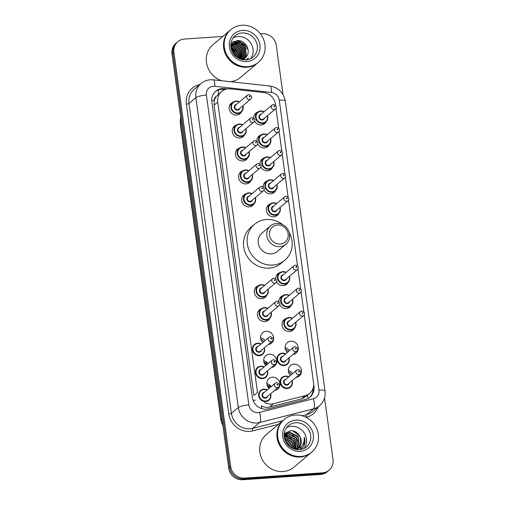 <?xml version="1.0" encoding="UTF-8"?>
<svg xmlns="http://www.w3.org/2000/svg" width="505" height="505" viewBox="0 0 505 505"><rect width="100%" height="100%" fill="white"/><g stroke="black" fill="none" stroke-linecap="round" stroke-linejoin="round"><path stroke-width="0.76" d="M269.316 144.701A6.836 6.357 -130.2 0 1 267.865 146.513A6.836 6.357 -130.2 0 1 264.361 147.915A6.836 6.357 -130.2 0 1 257.702 144.051M272.454 167.647A6.836 6.357 -130.2 0 1 271.008 169.459A6.836 6.357 -130.2 0 1 267.505 170.86A6.836 6.357 -130.2 0 1 260.845 166.997M275.597 190.593A6.836 6.357 -130.2 0 1 274.152 192.405A6.836 6.357 -130.2 0 1 270.648 193.806A6.836 6.357 -130.2 0 1 263.989 189.949M278.741 213.539A6.836 6.357 -130.2 0 1 277.295 215.357A6.836 6.357 -130.2 0 1 273.792 216.759A6.836 6.357 -130.2 0 1 266.943 212.504A6.836 6.357 -130.2 0 1 268.477 204.904A6.836 6.357 -130.2 0 1 270.503 203.78M288.172 282.383A6.836 6.357 -130.2 0 1 286.726 284.201A6.836 6.357 -130.2 0 1 283.223 285.596A6.836 6.357 -130.2 0 1 276.563 281.739M291.316 305.336A6.836 6.357 -130.2 0 1 289.87 307.147A6.836 6.357 -130.2 0 1 286.367 308.549A6.836 6.357 -130.2 0 1 279.707 304.685M294.459 328.282A6.836 6.357 -130.2 0 1 293.014 330.093A6.836 6.357 -130.2 0 1 289.51 331.495A6.836 6.357 -130.2 0 1 282.661 327.24A6.836 6.357 -130.2 0 1 284.189 319.64A6.836 6.357 -130.2 0 1 286.221 318.522M285.192 347.648A6.836 6.357 -130.2 0 1 289.542 350.596M287.37 352.433A6.836 6.357 -130.2 0 1 287.332 342.586A6.836 6.357 -130.2 0 1 290.842 341.191A6.836 6.357 -130.2 0 1 297.685 345.439A6.836 6.357 -130.2 0 1 296.157 353.039A6.836 6.357 -130.2 0 1 292.976 354.415M288.336 370.594A6.836 6.357 -130.2 0 1 292.685 373.542M290.514 375.379A6.836 6.357 -130.2 0 1 290.476 365.538A6.836 6.357 -130.2 0 1 293.979 364.137A6.836 6.357 -130.2 0 1 300.828 368.385A6.836 6.357 -130.2 0 1 299.301 375.991A6.836 6.357 -130.2 0 1 296.119 377.361M266.173 121.749A6.836 6.357 -130.2 0 1 264.721 123.567A6.836 6.357 -130.2 0 1 261.218 124.969A6.836 6.357 -130.2 0 1 254.558 121.105M266.842 383.636A6.836 6.357 -130.2 0 1 271.191 386.584M269.02 388.414A6.836 6.357 -130.2 0 1 268.982 378.573A6.836 6.357 -130.2 0 1 272.485 377.172A6.836 6.357 -130.2 0 1 279.334 381.426A6.836 6.357 -130.2 0 1 277.807 389.027A6.836 6.357 -130.2 0 1 274.625 390.397M263.698 360.684A6.836 6.357 -130.2 0 1 268.048 363.638M265.876 365.469A6.836 6.357 -130.2 0 1 265.838 355.627A6.836 6.357 -130.2 0 1 269.342 354.226A6.836 6.357 -130.2 0 1 276.191 358.481A6.836 6.357 -130.2 0 1 274.663 366.081A6.836 6.357 -130.2 0 1 271.482 367.451M260.555 337.738A6.836 6.357 -130.2 0 1 264.904 340.686M262.733 342.523A6.836 6.357 -130.2 0 1 262.695 332.681A6.836 6.357 -130.2 0 1 266.198 331.28A6.836 6.357 -130.2 0 1 273.047 335.528A6.836 6.357 -130.2 0 1 271.52 343.135A6.836 6.357 -130.2 0 1 268.338 344.505M269.822 318.371A6.836 6.357 -130.2 0 1 268.376 320.183A6.836 6.357 -130.2 0 1 264.873 321.584A6.836 6.357 -130.2 0 1 258.023 317.336A6.836 6.357 -130.2 0 1 259.551 309.729A6.836 6.357 -130.2 0 1 261.584 308.612M266.678 295.425A6.836 6.357 -130.2 0 1 265.232 297.237A6.836 6.357 -130.2 0 1 261.729 298.638A6.836 6.357 -130.2 0 1 254.88 294.383A6.836 6.357 -130.2 0 1 256.407 286.783A6.836 6.357 -130.2 0 1 258.44 285.666M247.816 157.737A6.836 6.357 -130.2 0 1 246.371 159.548A6.836 6.357 -130.2 0 1 242.867 160.95A6.836 6.357 -130.2 0 1 236.018 156.702A6.836 6.357 -130.2 0 1 237.552 149.101A6.836 6.357 -130.2 0 1 239.578 147.978M244.673 134.791A6.836 6.357 -130.2 0 1 243.227 136.602A6.836 6.357 -130.2 0 1 239.723 138.004A6.836 6.357 -130.2 0 1 232.874 133.756A6.836 6.357 -130.2 0 1 234.408 126.149A6.836 6.357 -130.2 0 1 236.435 125.032M250.96 180.683A6.836 6.357 -130.2 0 1 249.514 182.501A6.836 6.357 -130.2 0 1 246.011 183.902A6.836 6.357 -130.2 0 1 239.162 179.647A6.836 6.357 -130.2 0 1 240.696 172.047A6.836 6.357 -130.2 0 1 242.722 170.924M254.103 203.635A6.836 6.357 -130.2 0 1 252.658 205.447A6.836 6.357 -130.2 0 1 249.154 206.848A6.836 6.357 -130.2 0 1 242.305 202.593A6.836 6.357 -130.2 0 1 243.839 194.993A6.836 6.357 -130.2 0 1 245.866 193.876M241.529 111.845A6.836 6.357 -130.2 0 1 240.083 113.657A6.836 6.357 -130.2 0 1 236.58 115.058A6.836 6.357 -130.2 0 1 229.731 110.803A6.836 6.357 -130.2 0 1 231.265 103.203A6.836 6.357 -130.2 0 1 233.291 102.079M288.525 371.914A8.547 7.941 -130.2 0 1 291.492 374.552M285.382 348.968A8.547 7.941 -130.2 0 1 288.349 351.606M260.744 339.057A8.547 7.941 -130.2 0 1 263.711 341.696M263.888 362.003A8.547 7.941 -130.2 0 1 265.567 363.209M267.031 384.949A8.547 7.941 -130.2 0 1 268.71 386.155M275.528 105.248L275.37 104.074A12.827 11.918 49.8 0 0 263.623 92.522L230.337 88.88A12.827 11.918 49.8 0 0 228.197 88.836A12.827 11.918 49.8 0 0 221.626 91.462A12.827 11.918 49.8 0 0 217.712 102.086L257.487 392.442L253.857 395.503L214.082 105.154L217.712 102.086M221.626 91.462L216.216 96.43A4.274 3.971 49.8 0 0 214.259 100.413A12.827 2.67 172.2 0 0 211.74 100.64M214.259 100.413L214.29 100.628A12.827 11.918 -130.2 0 1 216.216 96.43M261.805 408.659A12.827 4.324 -104.2 0 0 261.186 405.786C263.863 407.283 266.646 407.693 269.537 407.024L301.226 398.975L305.828 396.577L309.628 393.37A12.827 11.918 49.8 0 0 313.542 382.74L304.237 314.817M214.29 100.628L214.082 105.154M303.821 311.774L301.094 291.871M300.677 288.828L297.95 268.919M297.533 265.882L288.519 200.081M288.102 197.038L285.375 177.129M284.959 174.092L282.232 154.183M281.815 151.147L279.088 131.237M278.672 128.194L275.945 108.291M264.506 402.51A12.827 11.918 49.8 0 0 273.464 403.71L305.153 395.661A12.827 11.918 49.8 0 0 309.628 393.37M256.9 140.983A6.836 6.357 -130.2 0 1 259.046 136.06A6.836 6.357 -130.2 0 1 261.072 134.936M260.043 163.936A6.836 6.357 -130.2 0 1 262.19 159.006A6.836 6.357 -130.2 0 1 264.216 157.888M263.187 186.882A6.836 6.357 -130.2 0 1 265.333 181.958A6.836 6.357 -130.2 0 1 267.36 180.834M275.755 278.672A6.836 6.357 -130.2 0 1 277.908 273.748A6.836 6.357 -130.2 0 1 279.934 272.624M278.899 301.618A6.836 6.357 -130.2 0 1 281.051 296.694A6.836 6.357 -130.2 0 1 283.078 295.57M253.756 118.037A6.836 6.357 -130.2 0 1 255.902 113.114A6.836 6.357 -130.2 0 1 257.929 111.99M227.307 88.93L224.466 88.621A12.827 11.918 49.8 0 0 222.326 88.571A12.827 11.918 49.8 0 0 215.755 91.203A12.827 11.918 49.8 0 0 211.841 101.827L252.355 397.574A12.827 11.918 49.8 0 0 268.332 408.842L305.563 399.386A12.827 11.918 49.8 0 0 310.045 397.094A12.827 11.918 49.8 0 0 313.959 386.464L313.655 384.292M215.281 91.62A12.827 11.918 -130.2 0 1 221.36 89.391A12.827 11.918 -130.2 0 1 223.5 89.436L224.813 89.581M260.422 33.892L262.379 33.759A12.827 11.918 -130.2 0 1 276.267 45.355L282.996 94.479M324.551 397.871L333.003 459.575A12.827 11.918 -130.2 0 1 329.096 470.199A12.827 11.918 -130.2 0 1 322.525 472.831L244.553 478.121A12.827 11.918 -130.2 0 1 230.665 466.519L173.928 52.299A12.827 11.918 -130.2 0 1 177.836 41.675A12.827 11.918 -130.2 0 1 184.407 39.049L222.781 36.442M329.096 470.199L327.164 471.834A12.827 11.918 -130.2 0 1 320.593 474.46L242.621 479.75A12.827 11.918 -130.2 0 1 228.733 468.148L171.997 53.934L172.963 53.12A12.827 11.918 -130.2 0 1 176.87 42.489A12.827 11.918 -130.2 0 0 172.963 53.12L229.699 467.333L172.963 53.12L173.928 52.299M242.621 479.75L243.587 478.936A12.827 11.918 -130.2 0 1 229.699 467.333A12.827 11.918 -130.2 0 0 243.587 478.936L321.559 473.646L243.587 478.936L244.553 478.121M328.13 471.02A12.827 11.918 -130.2 0 1 321.559 473.646A12.827 11.918 -130.2 0 0 328.13 471.02M313.081 388.187A12.827 11.918 -130.2 0 1 309.552 397.485M171.997 53.934A12.827 11.918 -130.2 0 1 175.904 43.304L177.836 41.675M257.828 62.803A21.374 19.859 -130.2 0 1 257.765 62.854A21.374 19.859 -130.2 0 1 246.819 67.234A21.374 19.859 -130.2 0 1 225.413 53.947A21.374 19.859 -130.2 0 1 230.192 30.186A21.374 19.859 -130.2 0 1 230.255 30.136M221.689 80.737A21.374 19.859 -130.2 0 1 206.873 64.583A21.374 19.859 -130.2 0 1 212.984 44.718L230.192 30.186M258.434 62.292L257.891 62.753A21.374 19.859 -130.2 0 1 246.939 67.133A21.374 19.859 -130.2 0 1 225.533 53.846A21.374 19.859 -130.2 0 1 230.318 30.085L230.861 29.631A21.374 19.859 -130.2 0 1 241.807 25.25A21.374 19.859 -130.2 0 1 263.212 38.538A21.374 19.859 -130.2 0 1 258.434 62.292A21.374 19.859 -130.2 0 1 247.482 66.673A21.374 19.859 -130.2 0 1 226.082 53.385A21.374 19.859 -130.2 0 1 230.861 29.631M233.159 37.843A13.938 12.953 -130.2 0 1 237.962 36.53A13.938 12.953 -130.2 0 1 251.237 43.859A13.938 12.953 -130.2 0 1 250.72 58.643M244.186 58.94L246.011 56.2L244.931 46.668L236.536 42.357L231.858 44.112M244.344 58.826L246.314 55.948L245.228 46.416L236.839 42.104L232.003 43.986L230.76 45.311M243.517 59.356L244.805 57.223L243.719 47.691L235.33 43.38L231.29 44.667M243.688 59.255L245.102 56.97L244.022 47.432L235.633 43.121L231.429 44.522M242.798 59.716L243.593 58.239L242.514 48.707L234.124 44.396L230.779 45.286M242.981 59.628L243.896 57.987L242.817 48.455L234.427 44.143L230.899 45.128M242.223 59.615L241.308 49.73L232.912 45.418L230.766 45.81M242.381 59.653L242.69 59.009L241.605 49.471L233.215 45.16L230.76 45.658M241.491 59.432L240.096 50.746L231.707 46.435L230.81 46.529M241.693 59.483L240.399 50.494L232.01 46.182L230.791 46.334M240.595 59.142L238.89 51.769L230.918 47.445M240.834 59.23L239.193 51.51L230.886 47.199M239.515 58.713L237.685 52.785L231.139 48.575M239.806 58.839L237.981 52.533L231.069 48.265M238.183 58.024L236.473 53.808L231.561 50.008M238.543 58.226L236.776 53.549L231.429 49.61M236.315 56.737L235.267 54.824L232.477 52.091M236.877 57.166L235.57 54.572L232.155 51.453M244.805 58.473L246.756 56.118C251.105 49.806 244.893 39.977 237.464 40.551L230.899 43.392M246.983 59.659L248.529 58.043L245.897 59.925M246.756 56.118A9.664 8.976 -130.2 0 1 244.837 58.441A9.664 8.976 -130.2 0 1 242.766 59.729M257.765 62.854L240.557 77.385A21.374 19.859 -130.2 0 1 230.419 81.69M237.729 44.598L234.042 43.544M238.941 43.582L235.248 42.521M240.146 42.559L234.648 41.454L233.241 41.625M246.307 59.893L246.554 59.558M247.854 48.72L246.301 45.74L238.253 40.564M236.264 56.699L232.515 52.173M238.878 55.077L237.697 53L234.377 49.736M246.124 48.96L244.944 46.883L241.624 43.619M238.928 42.243L232.963 41.776M248.107 50.172L246.15 45.867L237.028 40.57M247.103 59.558L248.529 58.043M280.136 244.054A9.835 9.134 -130.2 0 1 269.487 235.166A9.835 9.134 -130.2 0 1 277.523 225.003A9.835 9.134 -130.2 0 1 288.172 233.897A9.835 9.134 -130.2 0 1 280.136 244.054M279.814 246.636A11.969 11.123 -130.2 0 1 267.827 239.193A11.969 11.123 -130.2 0 1 270.503 225.893A11.969 11.123 -130.2 0 1 276.639 223.444A11.969 11.123 -130.2 0 1 288.62 230.88A11.969 11.123 -130.2 0 1 285.944 244.186A11.969 11.123 -130.2 0 1 279.814 246.636M270.503 225.893L261.931 233.133A11.969 11.123 49.8 0 0 259.254 246.434A11.969 11.123 49.8 0 0 271.242 253.876A11.969 11.123 49.8 0 0 277.371 251.427L285.944 244.186M289.144 232.256A23.508 21.848 -130.2 0 1 284.814 260.245A23.508 21.848 -130.2 0 1 272.769 265.062A23.508 21.848 -130.2 0 1 249.23 250.442A23.508 21.848 -130.2 0 1 254.488 224.308A23.508 21.848 -130.2 0 1 266.533 219.498A23.508 21.848 -130.2 0 1 282.806 224.744M284.814 260.245L281.19 263.301A23.508 21.848 -130.2 0 1 269.146 268.117A23.508 21.848 -130.2 0 1 245.607 253.504A23.508 21.848 -130.2 0 1 250.865 227.37L254.488 224.308M311.219 452.581A21.374 19.859 -130.2 0 1 311.162 452.631A21.374 19.859 -130.2 0 1 300.21 457.012A21.374 19.859 -130.2 0 1 278.81 443.725A21.374 19.859 -130.2 0 1 283.589 419.964A21.374 19.859 -130.2 0 1 283.646 419.914M311.162 452.631L293.948 467.163A21.374 19.859 -130.2 0 1 283.002 471.537A21.374 19.859 -130.2 0 1 261.596 458.25A21.374 19.859 -130.2 0 1 266.375 434.496L283.589 419.964M311.825 452.07L311.282 452.53A21.374 19.859 -130.2 0 1 300.33 456.911A21.374 19.859 -130.2 0 1 278.93 443.624A21.374 19.859 -130.2 0 1 283.709 419.863L284.252 419.409A21.374 19.859 -130.2 0 1 295.204 415.028A21.374 19.859 -130.2 0 1 316.603 428.316A21.374 19.859 -130.2 0 1 311.825 452.07A21.374 19.859 -130.2 0 1 300.873 456.451A21.374 19.859 -130.2 0 1 279.473 443.163A21.374 19.859 -130.2 0 1 284.252 419.409M286.556 427.621A13.938 12.953 -130.2 0 1 291.36 426.308A13.938 12.953 -130.2 0 1 304.629 433.637A13.938 12.953 -130.2 0 1 304.111 448.427M297.268 448.92L298.853 446.445L297.824 436.869L289.485 432.507L284.877 434.205M297.477 448.787L299.231 446.123L298.209 436.547L289.87 432.185L285.066 434.041L284.151 434.956M296.385 449.406L297.319 447.746L296.29 438.163L287.951 433.808L284.176 434.931M296.612 449.292L297.697 447.417L296.675 437.841L288.336 433.479L284.34 434.742M295.621 449.393L294.756 439.457L286.417 435.102L284.157 435.525M295.816 449.437L296.164 448.711L295.141 439.135L286.802 434.773L284.151 435.342M294.668 449.147L293.222 440.751L284.883 436.396L284.214 436.453M294.933 449.223L293.607 440.429L285.268 436.074L284.195 436.194M293.449 448.718L291.688 442.045L284.397 437.702M293.777 448.844L292.073 441.724L284.334 437.355M291.89 447.979L290.154 443.34L284.814 439.363M292.319 448.206L290.539 443.018L284.675 438.895M289.605 446.433L288.62 444.64L285.893 441.913M290.312 446.982L289.005 444.312L285.489 441.105M285.066 434.041L284.151 434.856M300.986 449.488L303.638 446.395C305.077 443.485 305.298 440.398 304.307 437.141C304.648 443.396 301.946 447.512 296.183 449.494A9.664 8.976 -130.2 0 0 298.234 448.219A9.664 8.976 -130.2 0 0 300.342 437.368C298.417 433.094 295.248 430.853 290.817 430.645L284.252 433.46M298.076 448.352L300.387 445.151L300.342 437.368M295.816 448.958L295.305 444.785M288.349 436.478L284.744 435.354M300.21 449.614L301.611 446.212M299.187 435.171L295.387 431.781M289.517 446.357L285.969 442.052M294.415 443.081L293.241 441.029L289.794 437.595M297.483 440.493L296.309 438.435L292.862 435.007M300.109 449.627L301.403 446.452M300.551 437.898L299.377 435.847L292.837 430.86M302.773 447.67L303.858 445.688L304.307 437.141M218.495 94.107A12.827 3.396 -83.8 0 0 218.173 90.06M307.974 398.47A12.827 4.324 -104.2 0 0 307.406 395.245M255.315 400.124A12.827 2.67 172.2 0 0 253.043 400.326M301.226 398.975L305.153 395.661M269.537 407.024L273.464 403.71M213.4 86.248A8.547 7.941 49.8 0 0 206.412 95.085L248.851 404.922A8.547 7.941 49.8 0 0 258.112 412.654A8.547 7.941 49.8 0 0 259.507 412.433L313.371 398.754A8.547 7.941 49.8 0 0 318.971 390.138L279.246 100.167A8.547 7.941 49.8 0 0 271.419 92.465L214.827 86.279A8.547 7.941 49.8 0 0 213.4 86.248M313.371 398.754A8.547 2.878 -104.2 0 1 313.485 408.854L306.604 414.662A17.101 15.889 49.8 0 0 312.576 411.607L319.457 405.793A17.101 15.889 -130.2 0 1 313.485 408.854L259.614 422.534A17.101 15.889 -130.2 0 1 256.83 422.975A17.101 15.889 -130.2 0 1 238.316 407.51L195.877 97.673A17.101 15.889 -130.2 0 1 201.091 83.508L194.204 89.322A17.101 15.889 49.8 0 0 188.99 103.487L231.429 413.324A17.101 15.889 49.8 0 0 249.943 428.789A17.101 15.889 49.8 0 0 252.734 428.347L282.667 420.741M278.375 424.364L252.759 430.872A19.234 17.871 -130.2 0 1 228.797 413.967L186.358 104.137A2.14 0.448 172.2 0 0 188.99 103.487L195.877 97.673A8.547 1.78 -7.8 0 1 206.412 95.085M252.759 430.872A2.14 0.72 75.8 0 1 252.734 428.347L259.614 422.534A8.547 2.878 -104.2 0 0 259.507 412.433M186.358 104.137A19.234 17.871 -130.2 0 1 199.86 84.55M318.226 406.834A19.234 17.871 -130.2 0 1 306.63 417.193L306.137 417.313M230.665 466.519L228.733 468.148M322.525 472.831L320.593 474.46M248.851 404.922A8.547 1.78 -7.8 0 0 238.316 407.51L231.429 413.324A2.14 0.448 172.2 0 1 228.797 413.967M302.217 415.779L306.604 414.662A2.14 0.72 75.8 0 0 306.63 417.193M318.971 390.138A8.547 1.78 -7.8 0 1 325.024 391.015L285.3 101.05C283.57 92.541 278.444 87.523 269.929 86.008L213.337 79.822A8.547 2.26 -83.8 0 1 214.827 86.279M279.246 100.167A8.547 1.78 -7.8 0 1 285.3 101.05M271.419 92.465A8.547 2.26 -83.8 0 0 269.929 86.008M223.5 89.436L224.466 88.621M313.416 386.925L313.959 386.464M222.995 426.245L220.874 419.983A4.274 0.89 -7.8 0 1 221.051 419.674A17.101 15.889 49.8 0 0 222.882 425.431M180.708 117.539A17.101 15.889 49.8 0 0 180.468 123.428A4.274 0.89 172.2 0 0 180.291 123.731L180.67 117.255M181.409 122.639L180.468 123.428L221.051 419.674L221.985 418.885M235.052 35.817A13.938 12.953 -130.2 0 1 242.192 32.964A13.938 12.953 -130.2 0 1 256.149 41.631A13.938 12.953 -130.2 0 1 253.03 57.122C251.048 58.776 248.719 59.71 246.03 59.918C237.375 59.899 232.83 54.452 231.29 49.149C230.135 45.721 230.476 39.908 235.052 35.817M246.781 61.541A16.078 14.935 -130.2 0 1 229.371 46.997A16.078 14.935 -130.2 0 1 242.514 30.382A16.078 14.935 -130.2 0 1 259.917 44.926A16.078 14.935 -130.2 0 1 246.781 61.541M288.443 425.595A13.938 12.953 -130.2 0 1 295.583 422.742A13.938 12.953 -130.2 0 1 309.54 431.409A13.938 12.953 -130.2 0 1 306.428 446.9C304.446 448.554 302.11 449.488 299.421 449.696C290.766 449.677 286.228 444.23 284.681 438.927C283.526 435.499 283.867 429.686 288.443 425.595M300.172 451.319A16.078 14.935 -130.2 0 1 282.768 436.774A16.078 14.935 -130.2 0 1 295.905 420.16A16.078 14.935 -130.2 0 1 313.308 434.704A16.078 14.935 -130.2 0 1 300.172 451.319M236.151 101.095A6.413 5.959 -130.2 0 1 239.522 101.827L236.182 101.082L232.868 102.408A6.413 5.959 -130.2 0 1 236.151 101.095M238.12 114.755L241.137 112.211L243.075 108.796L242.848 105.728A6.413 5.959 -130.2 0 1 241.137 112.211A6.413 5.959 -130.2 0 1 237.855 113.524A6.413 5.959 -130.2 0 1 231.435 109.535A6.413 5.959 -130.2 0 1 232.868 102.408L229.851 104.958M239.307 102.004A5.984 5.561 49.8 0 0 236.327 101.41A5.984 5.561 49.8 0 0 231.435 107.59A5.984 5.561 49.8 0 0 237.918 113.006A5.984 5.561 49.8 0 0 242.615 105.924M239.875 108.24A2.992 2.778 -130.2 0 1 234.295 107.483A2.992 2.778 -130.2 0 1 236.561 104.32M235.589 105.147A2.563 2.386 49.8 0 0 237.584 109.591A2.563 2.386 49.8 0 0 238.897 109.067L250.732 99.075A2.563 2.386 -130.2 0 1 246.85 98.002A2.563 2.386 -130.2 0 1 247.425 95.155L235.589 105.147M249.741 97.017A0.429 0.398 49.8 0 0 250.089 96.575A0.429 0.398 49.8 0 0 249.628 96.19A0.429 0.398 49.8 0 0 249.281 96.632A0.429 0.398 49.8 0 0 249.741 97.017M245.973 128.693A6.413 5.959 -130.2 0 1 244.281 135.157A6.413 5.959 -130.2 0 1 240.999 136.47A6.413 5.959 -130.2 0 1 234.579 132.48A6.413 5.959 -130.2 0 1 236.012 125.354A6.413 5.959 -130.2 0 1 239.294 124.041A6.413 5.959 -130.2 0 1 242.665 124.773M242.45 124.956A5.984 5.561 49.8 0 0 239.471 124.356A5.984 5.561 49.8 0 0 234.579 130.542A5.984 5.561 49.8 0 0 241.062 135.952A5.984 5.561 49.8 0 0 245.758 128.876M243.019 131.193A2.992 2.778 -130.2 0 1 237.438 130.429A2.992 2.778 -130.2 0 1 239.705 127.273M238.732 128.093A2.563 2.386 49.8 0 0 240.727 132.537A2.563 2.386 49.8 0 0 242.04 132.013L253.876 122.021A2.563 2.386 -130.2 0 1 249.994 120.954A2.563 2.386 -130.2 0 1 250.568 118.101L238.732 128.093M252.885 119.963A0.429 0.398 49.8 0 0 253.232 119.521A0.429 0.398 49.8 0 0 252.771 119.136A0.429 0.398 49.8 0 0 252.424 119.578A0.429 0.398 49.8 0 0 252.885 119.963M244.407 160.653L247.425 158.103L249.363 154.694L249.135 151.626A6.413 5.959 -130.2 0 1 247.425 158.103A6.413 5.959 -130.2 0 1 244.142 159.416A6.413 5.959 -130.2 0 1 237.722 155.433A6.413 5.959 -130.2 0 1 239.155 148.306A6.413 5.959 -130.2 0 1 242.438 146.993A6.413 5.959 -130.2 0 1 245.809 147.719M245.594 147.902A5.984 5.561 49.8 0 0 242.615 147.302A5.984 5.561 49.8 0 0 237.722 153.488A5.984 5.561 49.8 0 0 244.205 158.898A5.984 5.561 49.8 0 0 248.902 151.822M246.156 154.139A2.992 2.778 -130.2 0 1 240.582 153.375A2.992 2.778 -130.2 0 1 242.848 150.219M241.876 151.039A2.563 2.386 49.8 0 0 243.871 155.483A2.563 2.386 49.8 0 0 245.184 154.959L257.02 144.967A2.563 2.386 -130.2 0 1 253.138 143.9A2.563 2.386 -130.2 0 1 253.712 141.046L241.876 151.039M256.029 142.915A0.429 0.398 49.8 0 0 256.376 142.473A0.429 0.398 49.8 0 0 255.915 142.082A0.429 0.398 49.8 0 0 255.568 142.524A0.429 0.398 49.8 0 0 256.029 142.915M245.582 169.939A6.413 5.959 -130.2 0 1 248.952 170.671L245.607 169.926L242.299 171.252A6.413 5.959 -130.2 0 1 245.582 169.939M252.26 174.591A6.413 5.959 -130.2 0 1 250.568 181.049A6.413 5.959 -130.2 0 1 247.286 182.362A6.413 5.959 -130.2 0 1 240.866 178.379A6.413 5.959 -130.2 0 1 242.299 171.252L239.282 173.802M248.738 170.848A5.984 5.561 49.8 0 0 245.758 170.248A5.984 5.561 49.8 0 0 240.866 176.434A5.984 5.561 49.8 0 0 247.349 181.85A5.984 5.561 49.8 0 0 252.045 174.768M249.3 177.085A2.992 2.778 -130.2 0 1 243.726 176.327A2.992 2.778 -130.2 0 1 245.992 173.164M245.02 173.985A2.563 2.386 49.8 0 0 247.014 178.435A2.563 2.386 49.8 0 0 248.327 177.905L260.163 167.919A2.563 2.386 -130.2 0 1 256.281 166.846A2.563 2.386 -130.2 0 1 256.856 163.999L245.02 173.985M259.172 165.861A0.429 0.398 49.8 0 0 259.519 165.419A0.429 0.398 49.8 0 0 259.059 165.034A0.429 0.398 49.8 0 0 258.712 165.476A0.429 0.398 49.8 0 0 259.172 165.861M255.404 197.537A6.413 5.959 -130.2 0 1 253.712 204.001A6.413 5.959 -130.2 0 1 250.43 205.314A6.413 5.959 -130.2 0 1 244.01 201.325A6.413 5.959 -130.2 0 1 245.443 194.198A6.413 5.959 -130.2 0 1 248.725 192.885A6.413 5.959 -130.2 0 1 252.096 193.617M251.881 193.794A5.984 5.561 49.8 0 0 248.902 193.2A5.984 5.561 49.8 0 0 244.01 199.38A5.984 5.561 49.8 0 0 250.493 204.796A5.984 5.561 49.8 0 0 255.189 197.714M252.443 200.03A2.992 2.778 -130.2 0 1 246.869 199.273A2.992 2.778 -130.2 0 1 249.135 196.11M248.163 196.937A2.563 2.386 49.8 0 0 250.158 201.381A2.563 2.386 49.8 0 0 251.471 200.857L263.307 190.865A2.563 2.386 -130.2 0 1 259.425 189.798A2.563 2.386 -130.2 0 1 259.999 186.945L248.163 196.937M262.316 188.807A0.429 0.398 49.8 0 0 262.663 188.365A0.429 0.398 49.8 0 0 262.202 187.98A0.429 0.398 49.8 0 0 261.855 188.422A0.429 0.398 49.8 0 0 262.316 188.807M267.978 289.327A6.413 5.959 -130.2 0 1 266.286 295.791A6.413 5.959 -130.2 0 1 263.004 297.104A6.413 5.959 -130.2 0 1 256.578 293.115A6.413 5.959 -130.2 0 1 258.017 285.988A6.413 5.959 -130.2 0 1 261.3 284.675A6.413 5.959 -130.2 0 1 264.67 285.407M264.456 285.59A5.984 5.561 49.8 0 0 261.476 284.99A5.984 5.561 49.8 0 0 256.584 291.17A5.984 5.561 49.8 0 0 263.067 296.587A5.984 5.561 49.8 0 0 267.764 289.504M265.018 291.827A2.992 2.778 -130.2 0 1 259.444 291.063A2.992 2.778 -130.2 0 1 261.71 287.907M260.738 288.727A2.563 2.386 49.8 0 0 262.733 293.171A2.563 2.386 49.8 0 0 264.046 292.647L275.882 282.655A2.563 2.386 -130.2 0 1 271.999 281.588A2.563 2.386 -130.2 0 1 272.574 278.735L260.738 288.727M274.89 280.597A0.429 0.398 49.8 0 0 275.238 280.155A0.429 0.398 49.8 0 0 274.777 279.77A0.429 0.398 49.8 0 0 274.423 280.212A0.429 0.398 49.8 0 0 274.89 280.597M271.122 312.273A6.413 5.959 -130.2 0 1 269.43 318.737A6.413 5.959 -130.2 0 1 266.148 320.05A6.413 5.959 -130.2 0 1 259.721 316.067A6.413 5.959 -130.2 0 1 261.161 308.94A6.413 5.959 -130.2 0 1 264.443 307.621A6.413 5.959 -130.2 0 1 267.814 308.353M267.599 308.536A5.984 5.561 49.8 0 0 264.62 307.936A5.984 5.561 49.8 0 0 259.728 314.123A5.984 5.561 49.8 0 0 266.211 319.532A5.984 5.561 49.8 0 0 270.907 312.456M268.161 314.773A2.992 2.778 -130.2 0 1 262.581 314.009A2.992 2.778 -130.2 0 1 264.854 310.853M263.881 311.673A2.563 2.386 49.8 0 0 265.876 316.117A2.563 2.386 49.8 0 0 267.189 315.593L279.025 305.601A2.563 2.386 -130.2 0 1 275.143 304.534A2.563 2.386 -130.2 0 1 275.717 301.681L263.881 311.673M278.034 303.549A0.429 0.398 49.8 0 0 278.381 303.107A0.429 0.398 49.8 0 0 277.92 302.716A0.429 0.398 49.8 0 0 277.567 303.158A0.429 0.398 49.8 0 0 278.034 303.549M257.638 343.242A6.413 5.959 -130.2 0 1 261.009 343.974L257.67 343.23L254.356 344.555A6.413 5.959 -130.2 0 1 257.638 343.242M264.317 347.894A6.413 5.959 -130.2 0 1 262.625 354.358A6.413 5.959 -130.2 0 1 259.343 355.672A6.413 5.959 -130.2 0 1 252.923 351.682A6.413 5.959 -130.2 0 1 254.356 344.555M260.795 344.158A5.984 5.561 49.8 0 0 257.815 343.558A5.984 5.561 49.8 0 0 252.929 349.744A5.984 5.561 49.8 0 0 259.406 355.154A5.984 5.561 49.8 0 0 264.109 348.078M261.363 350.394A2.992 2.778 -130.2 0 1 255.782 349.63A2.992 2.778 -130.2 0 1 258.055 346.474M257.077 347.295A2.563 2.386 49.8 0 0 259.071 351.739A2.563 2.386 49.8 0 0 260.384 351.215L272.227 341.222A2.563 2.386 -130.2 0 1 268.344 340.155A2.563 2.386 -130.2 0 1 268.912 337.302L257.077 347.295M271.229 339.171A0.429 0.398 49.8 0 0 271.576 338.729A0.429 0.398 49.8 0 0 271.116 338.337A0.429 0.398 49.8 0 0 270.768 338.779A0.429 0.398 49.8 0 0 271.229 339.171M267.461 370.847A6.413 5.959 -130.2 0 1 265.769 377.304A6.413 5.959 -130.2 0 1 262.486 378.617A6.413 5.959 -130.2 0 1 256.067 374.634A6.413 5.959 -130.2 0 1 257.5 367.507A6.413 5.959 -130.2 0 1 260.782 366.194A6.413 5.959 -130.2 0 1 264.153 366.927M263.938 367.103A5.984 5.561 49.8 0 0 260.959 366.504A5.984 5.561 49.8 0 0 256.073 372.69A5.984 5.561 49.8 0 0 262.55 378.1A5.984 5.561 49.8 0 0 267.246 371.023M264.506 373.34A2.992 2.778 -130.2 0 1 258.926 372.583A2.992 2.778 -130.2 0 1 261.199 369.42M260.22 370.241A2.563 2.386 49.8 0 0 262.215 374.685A2.563 2.386 49.8 0 0 263.528 374.161L275.37 364.168A2.563 2.386 -130.2 0 1 271.488 363.101A2.563 2.386 -130.2 0 1 272.056 360.248L260.22 370.241M274.373 362.117A0.429 0.398 49.8 0 0 274.72 361.675A0.429 0.398 49.8 0 0 274.259 361.29A0.429 0.398 49.8 0 0 273.912 361.731A0.429 0.398 49.8 0 0 274.373 362.117M263.926 389.14A6.413 5.959 -130.2 0 1 267.296 389.873L263.957 389.128L260.643 390.453A6.413 5.959 -130.2 0 1 263.926 389.14M270.604 393.793A6.413 5.959 -130.2 0 1 268.912 400.25A6.413 5.959 -130.2 0 1 265.63 401.57A6.413 5.959 -130.2 0 1 259.21 397.58A6.413 5.959 -130.2 0 1 260.643 390.453M267.082 390.049A5.984 5.561 49.8 0 0 264.102 389.45A5.984 5.561 49.8 0 0 259.216 395.636A5.984 5.561 49.8 0 0 265.693 401.052A5.984 5.561 49.8 0 0 270.39 393.969M267.65 396.286A2.992 2.778 -130.2 0 1 262.07 395.529A2.992 2.778 -130.2 0 1 264.336 392.366M263.364 393.187A2.563 2.386 49.8 0 0 265.359 397.637A2.563 2.386 49.8 0 0 266.672 397.107L278.514 387.12A2.563 2.386 -130.2 0 1 274.625 386.047A2.563 2.386 -130.2 0 1 275.2 383.2L263.364 393.187M277.516 385.062A0.429 0.398 49.8 0 0 277.864 384.621A0.429 0.398 49.8 0 0 277.403 384.236A0.429 0.398 49.8 0 0 277.056 384.677A0.429 0.398 49.8 0 0 277.516 385.062M267.467 115.658A6.413 5.959 -130.2 0 1 265.775 122.115A6.413 5.959 -130.2 0 1 262.493 123.428A6.413 5.959 -130.2 0 1 256.073 119.445A6.413 5.959 -130.2 0 1 257.506 112.318A6.413 5.959 -130.2 0 1 260.788 111.005M263.945 111.914A5.984 5.561 49.8 0 0 260.965 111.315A5.984 5.561 49.8 0 0 256.079 117.501A5.984 5.561 49.8 0 0 262.556 122.917A5.984 5.561 49.8 0 0 267.252 115.834M264.513 118.151A2.992 2.778 -130.2 0 1 258.932 117.394A2.992 2.778 -130.2 0 1 261.205 114.231M272.062 105.065L260.226 115.052A2.563 2.386 49.8 0 0 262.221 119.496A2.563 2.386 49.8 0 0 263.534 118.972L275.377 108.985A2.563 2.386 -130.2 0 1 271.494 107.912A2.563 2.386 -130.2 0 1 272.062 105.065L273.521 104.478C276.475 105.583 277.093 107.085 275.377 108.985M274.265 106.101A0.429 0.398 49.8 0 0 273.918 106.542A0.429 0.398 49.8 0 0 274.379 106.927A0.429 0.398 49.8 0 0 274.726 106.486A0.429 0.398 49.8 0 0 274.265 106.101M254.488 114.862L257.506 112.318L260.82 110.993A6.413 5.959 -130.2 0 1 264.159 111.738M270.611 138.604A6.413 5.959 -130.2 0 1 268.919 145.068A6.413 5.959 -130.2 0 1 265.636 146.381A6.413 5.959 -130.2 0 1 259.216 142.391A6.413 5.959 -130.2 0 1 260.649 135.264A6.413 5.959 -130.2 0 1 263.932 133.951M267.088 134.86A5.984 5.561 49.8 0 0 264.109 134.267A5.984 5.561 49.8 0 0 259.223 140.447A5.984 5.561 49.8 0 0 265.699 145.863A5.984 5.561 49.8 0 0 270.396 138.78M267.656 141.097A2.992 2.778 -130.2 0 1 262.076 140.339A2.992 2.778 -130.2 0 1 264.342 137.177M275.206 128.011L263.37 138.004A2.563 2.386 49.8 0 0 265.365 142.448A2.563 2.386 49.8 0 0 266.678 141.924L278.514 131.931A2.563 2.386 -130.2 0 1 274.632 130.858A2.563 2.386 -130.2 0 1 275.206 128.011L276.664 127.424C279.618 128.529 280.237 130.031 278.514 131.931M277.409 129.046A0.429 0.398 49.8 0 0 277.062 129.488A0.429 0.398 49.8 0 0 277.523 129.873A0.429 0.398 49.8 0 0 277.87 129.431A0.429 0.398 49.8 0 0 277.409 129.046M263.989 133.945A6.413 5.959 -130.2 0 1 267.303 134.684M273.754 161.549A6.413 5.959 -130.2 0 1 272.062 168.014A6.413 5.959 -130.2 0 1 268.78 169.327A6.413 5.959 -130.2 0 1 262.36 165.337A6.413 5.959 -130.2 0 1 263.793 158.21A6.413 5.959 -130.2 0 1 267.076 156.897A6.413 5.959 -130.2 0 1 270.446 157.629L267.107 156.885L263.793 158.21L260.776 160.76M270.232 157.812A5.984 5.561 49.8 0 0 267.252 157.213A5.984 5.561 49.8 0 0 262.36 163.399A5.984 5.561 49.8 0 0 268.843 168.809A5.984 5.561 49.8 0 0 273.54 161.733M270.8 164.049A2.992 2.778 -130.2 0 1 265.22 163.285A2.992 2.778 -130.2 0 1 267.486 160.129M278.35 150.957L266.514 160.95A2.563 2.386 49.8 0 0 268.509 165.394A2.563 2.386 49.8 0 0 269.822 164.87L281.657 154.877A2.563 2.386 -130.2 0 1 277.775 153.81A2.563 2.386 -130.2 0 1 278.35 150.957L279.802 150.37C282.762 151.475 283.381 152.977 281.657 154.877M280.553 151.992A0.429 0.398 49.8 0 0 280.206 152.434A0.429 0.398 49.8 0 0 280.666 152.819A0.429 0.398 49.8 0 0 281.014 152.377A0.429 0.398 49.8 0 0 280.553 151.992M276.898 184.495A6.413 5.959 -130.2 0 1 275.206 190.959A6.413 5.959 -130.2 0 1 271.924 192.272A6.413 5.959 -130.2 0 1 265.504 188.289A6.413 5.959 -130.2 0 1 266.937 181.162A6.413 5.959 -130.2 0 1 270.219 179.849A6.413 5.959 -130.2 0 1 273.59 180.575M273.375 180.758A5.984 5.561 49.8 0 0 270.396 180.159A5.984 5.561 49.8 0 0 265.504 186.345A5.984 5.561 49.8 0 0 271.987 191.755A5.984 5.561 49.8 0 0 276.683 184.678M273.944 186.995A2.992 2.778 -130.2 0 1 268.363 186.231A2.992 2.778 -130.2 0 1 270.63 183.075M281.493 173.903L269.657 183.896A2.563 2.386 49.8 0 0 271.652 188.34A2.563 2.386 49.8 0 0 272.965 187.816L284.801 177.823A2.563 2.386 -130.2 0 1 280.919 176.756A2.563 2.386 -130.2 0 1 281.493 173.903L282.945 173.316C285.906 174.421 286.524 175.923 284.801 177.823M283.696 174.938A0.429 0.398 49.8 0 0 283.349 175.38A0.429 0.398 49.8 0 0 283.81 175.772A0.429 0.398 49.8 0 0 284.157 175.33A0.429 0.398 49.8 0 0 283.696 174.938M280.041 207.448A6.413 5.959 -130.2 0 1 278.35 213.905A6.413 5.959 -130.2 0 1 275.067 215.218A6.413 5.959 -130.2 0 1 268.647 211.235A6.413 5.959 -130.2 0 1 270.08 204.108A6.413 5.959 -130.2 0 1 273.363 202.795A6.413 5.959 -130.2 0 1 276.734 203.528L273.394 202.783L270.08 204.108L267.063 206.659M276.519 203.704A5.984 5.561 49.8 0 0 273.54 203.105A5.984 5.561 49.8 0 0 268.647 209.291A5.984 5.561 49.8 0 0 275.13 214.707A5.984 5.561 49.8 0 0 279.827 207.624M277.087 209.941A2.992 2.778 -130.2 0 1 271.507 209.184A2.992 2.778 -130.2 0 1 273.773 206.021M284.637 196.855L272.801 206.842A2.563 2.386 49.8 0 0 274.796 211.292A2.563 2.386 49.8 0 0 276.109 210.762L287.945 200.775A2.563 2.386 -130.2 0 1 284.062 199.702A2.563 2.386 -130.2 0 1 284.637 196.855L286.089 196.268C289.049 197.373 289.668 198.875 287.945 200.775M286.84 197.891A0.429 0.398 49.8 0 0 286.493 198.332A0.429 0.398 49.8 0 0 286.954 198.718A0.429 0.398 49.8 0 0 287.301 198.276A0.429 0.398 49.8 0 0 286.84 197.891M289.472 276.286A6.413 5.959 -130.2 0 1 287.781 282.75A6.413 5.959 -130.2 0 1 284.498 284.062A6.413 5.959 -130.2 0 1 278.078 280.079A6.413 5.959 -130.2 0 1 279.511 272.952A6.413 5.959 -130.2 0 1 282.794 271.639A6.413 5.959 -130.2 0 1 286.165 272.372M285.95 272.548A5.984 5.561 49.8 0 0 282.97 271.949A5.984 5.561 49.8 0 0 278.078 278.135A5.984 5.561 49.8 0 0 284.561 283.545A5.984 5.561 49.8 0 0 289.258 276.469M286.512 278.785A2.992 2.778 -130.2 0 1 280.938 278.028A2.992 2.778 -130.2 0 1 283.204 274.865M294.068 265.693L282.232 275.686A2.563 2.386 49.8 0 0 284.227 280.13A2.563 2.386 49.8 0 0 285.54 279.606L297.376 269.613A2.563 2.386 -130.2 0 1 293.493 268.546A2.563 2.386 -130.2 0 1 294.068 265.693L295.52 265.106C298.48 266.217 299.099 267.713 297.376 269.613M296.271 266.735A0.429 0.398 49.8 0 0 295.924 267.177A0.429 0.398 49.8 0 0 296.385 267.562A0.429 0.398 49.8 0 0 296.732 267.12A0.429 0.398 49.8 0 0 296.271 266.735M292.616 299.238A6.413 5.959 -130.2 0 1 290.924 305.695A6.413 5.959 -130.2 0 1 287.642 307.008A6.413 5.959 -130.2 0 1 281.222 303.025A6.413 5.959 -130.2 0 1 282.655 295.898A6.413 5.959 -130.2 0 1 285.937 294.585A6.413 5.959 -130.2 0 1 289.308 295.318M289.094 295.494A5.984 5.561 49.8 0 0 286.114 294.895A5.984 5.561 49.8 0 0 281.222 301.081A5.984 5.561 49.8 0 0 287.705 306.497A5.984 5.561 49.8 0 0 292.401 299.414M289.655 301.731A2.992 2.778 -130.2 0 1 284.081 300.974A2.992 2.778 -130.2 0 1 286.348 297.811M297.211 288.645L285.375 298.632A2.563 2.386 49.8 0 0 287.37 303.082A2.563 2.386 49.8 0 0 288.683 302.552L300.519 292.565A2.563 2.386 -130.2 0 1 296.637 291.492A2.563 2.386 -130.2 0 1 297.211 288.645L298.663 288.058C301.624 289.163 302.243 290.665 300.519 292.565M299.414 289.681A0.429 0.398 49.8 0 0 299.067 290.123A0.429 0.398 49.8 0 0 299.528 290.508A0.429 0.398 49.8 0 0 299.875 290.066A0.429 0.398 49.8 0 0 299.414 289.681M295.76 322.184A6.413 5.959 -130.2 0 1 294.068 328.648A6.413 5.959 -130.2 0 1 290.785 329.961A6.413 5.959 -130.2 0 1 284.359 325.971A6.413 5.959 -130.2 0 1 285.798 318.844A6.413 5.959 -130.2 0 1 289.081 317.531M292.237 318.44A5.984 5.561 49.8 0 0 289.258 317.847A5.984 5.561 49.8 0 0 284.365 324.027A5.984 5.561 49.8 0 0 290.848 329.443A5.984 5.561 49.8 0 0 295.545 322.36M292.799 324.677A2.992 2.778 -130.2 0 1 287.225 323.92A2.992 2.778 -130.2 0 1 289.491 320.763M300.355 311.591L288.519 321.584A2.563 2.386 49.8 0 0 290.514 326.028A2.563 2.386 49.8 0 0 291.827 325.504L303.663 315.511A2.563 2.386 -130.2 0 1 299.781 314.445A2.563 2.386 -130.2 0 1 300.355 311.591L301.807 311.004C304.767 312.109 305.386 313.611 303.663 315.511M302.558 312.627A0.429 0.398 49.8 0 0 302.211 313.068A0.429 0.398 49.8 0 0 302.672 313.453A0.429 0.398 49.8 0 0 303.019 313.012A0.429 0.398 49.8 0 0 302.558 312.627M289.138 317.531A6.413 5.959 -130.2 0 1 292.452 318.264M288.955 357.805A6.413 5.959 -130.2 0 1 287.263 364.269A6.413 5.959 -130.2 0 1 283.98 365.582A6.413 5.959 -130.2 0 1 277.561 361.593A6.413 5.959 -130.2 0 1 278.994 354.466A6.413 5.959 -130.2 0 1 282.276 353.153A6.413 5.959 -130.2 0 1 285.647 353.885M285.432 354.062A5.984 5.561 49.8 0 0 282.459 353.468A5.984 5.561 49.8 0 0 277.567 359.648A5.984 5.561 49.8 0 0 284.044 365.065A5.984 5.561 49.8 0 0 288.746 357.982M286 360.299A2.992 2.778 -130.2 0 1 280.42 359.541A2.992 2.778 -130.2 0 1 282.693 356.378M293.557 347.213L281.714 357.205A2.563 2.386 49.8 0 0 283.709 361.649A2.563 2.386 49.8 0 0 285.028 361.125L296.864 351.133A2.563 2.386 -130.2 0 1 292.982 350.066A2.563 2.386 -130.2 0 1 293.557 347.213L295.008 346.626C297.963 347.73 298.581 349.233 296.864 351.133M295.753 348.248A0.429 0.398 49.8 0 0 295.406 348.69A0.429 0.398 49.8 0 0 295.867 349.075A0.429 0.398 49.8 0 0 296.22 348.633A0.429 0.398 49.8 0 0 295.753 348.248M266.627 362.11A8.547 7.941 49.8 0 0 264.879 364.263L266.627 362.11M265.927 365.424A8.547 7.941 -130.2 0 1 266.949 362.382M267.65 363.114A7.695 7.152 49.8 0 0 267.183 364.37M267.789 363.859A7.266 6.754 -130.2 0 1 267.94 363.486M290.407 387.215L292.351 383.8L292.124 380.732A6.413 5.959 -130.2 0 1 290.407 387.215A6.413 5.959 -130.2 0 1 287.124 388.528A6.413 5.959 -130.2 0 1 280.704 384.539A6.413 5.959 -130.2 0 1 282.137 377.412A6.413 5.959 -130.2 0 1 285.42 376.099M288.576 377.014A5.984 5.561 49.8 0 0 285.603 376.414A5.984 5.561 49.8 0 0 280.711 382.601A5.984 5.561 49.8 0 0 287.187 388.01A5.984 5.561 49.8 0 0 291.89 380.934M289.144 383.251A2.992 2.778 -130.2 0 1 283.564 382.487A2.992 2.778 -130.2 0 1 285.836 379.331M296.7 370.159L284.858 380.151A2.563 2.386 49.8 0 0 286.853 384.595A2.563 2.386 49.8 0 0 288.172 384.071L300.008 374.079A2.563 2.386 -130.2 0 1 296.126 373.012A2.563 2.386 -130.2 0 1 296.7 370.159L298.152 369.572C301.106 370.676 301.725 372.179 300.008 374.079M298.897 371.194A0.429 0.398 49.8 0 0 298.55 371.636A0.429 0.398 49.8 0 0 299.01 372.027A0.429 0.398 49.8 0 0 299.364 371.585A0.429 0.398 49.8 0 0 298.897 371.194M269.771 385.056A8.547 7.941 49.8 0 0 268.022 387.209L269.771 385.056M269.07 388.37A8.547 7.941 -130.2 0 1 270.093 385.328M270.794 386.06A7.695 7.152 49.8 0 0 270.327 387.316M270.933 386.805A7.266 6.754 -130.2 0 1 271.084 386.432M285.476 376.099A6.413 5.959 -130.2 0 1 288.791 376.831M213.337 79.822L210.402 79.758C206.892 80.024 203.786 81.273 201.091 83.508M319.457 405.793C323.825 401.866 325.681 396.936 325.024 391.015M220.874 419.983L180.291 123.731M250.732 99.075C252.456 97.175 251.837 95.672 248.877 94.568L247.425 95.155M241.264 137.701L244.281 135.157L246.219 131.742L245.992 128.674M242.684 124.754L239.326 124.028L236.012 125.354L232.994 127.904M253.876 122.021C255.599 120.121 254.981 118.618 252.02 117.513L250.568 118.101M245.828 147.706L242.463 146.98L239.155 148.306L236.138 150.85M257.02 144.967C258.743 143.066 258.124 141.564 255.164 140.459L253.712 141.046M247.551 183.599L250.568 181.049L252.506 177.64L252.279 174.572M260.163 167.919C261.887 166.019 261.268 164.516 258.308 163.412L256.856 163.999M250.695 206.545L253.712 204.001L255.65 200.586L255.423 197.518M252.115 193.598L248.75 192.872L245.443 194.198L242.419 196.748M263.307 190.865C265.03 188.965 264.412 187.462 261.451 186.358L259.999 186.945M263.269 298.335L266.286 295.791L268.224 292.376L267.997 289.308M264.689 285.388L261.325 284.662L258.017 285.988L254.993 288.538M275.882 282.655C277.605 280.755 276.986 279.252 274.026 278.148L272.574 278.735M266.413 321.287L269.43 318.737L271.368 315.322L271.141 312.254M267.833 308.34L264.469 307.614L261.161 308.94L258.137 311.484M279.025 305.601C280.748 303.701 280.13 302.198 277.169 301.094L275.717 301.681M262.625 354.358L264.57 350.943L264.342 347.876M272.227 341.222C273.944 339.322 273.325 337.82 270.371 336.715L268.912 337.302M265.769 377.304L267.713 373.896L267.486 370.828M264.172 366.908L260.814 366.182L257.5 367.507M275.37 364.168C277.087 362.274 276.469 360.772 273.514 359.667L272.056 360.248M268.912 400.25L270.857 396.842L270.63 393.774M278.514 387.12C280.231 385.22 279.612 383.718 276.658 382.613L275.2 383.2M267.492 115.639L267.719 118.707L265.775 122.115L262.758 124.666M264.178 111.719L260.82 110.993M257.632 137.814L260.649 135.264L263.964 133.939L267.322 134.665M270.636 138.585L270.863 141.653L268.919 145.068L265.901 147.612M273.773 161.531L274.007 164.598L272.062 168.014L269.045 170.557M263.919 183.706L266.937 181.162L270.251 179.837L273.609 180.563M276.917 184.483L277.144 187.551L275.206 190.959L272.189 193.51M280.06 207.429L280.288 210.497L278.35 213.905L275.332 216.456M276.494 275.496L279.511 272.952L282.819 271.627L286.183 272.353M289.491 276.273L289.718 279.341L287.781 282.75L284.763 285.3M279.631 298.449L282.655 295.898L285.963 294.573L289.327 295.299M292.635 299.219L292.862 302.287L290.924 305.695L287.907 308.246M282.775 321.395L285.798 318.844L289.106 317.519L292.471 318.245M295.779 322.165L296.006 325.233L294.068 328.648L291.05 331.192M278.994 354.466L282.308 353.14L285.672 353.866M287.263 364.269L289.207 360.854L288.98 357.786M282.137 377.412L285.451 376.086L288.816 376.812"/></g></svg>

